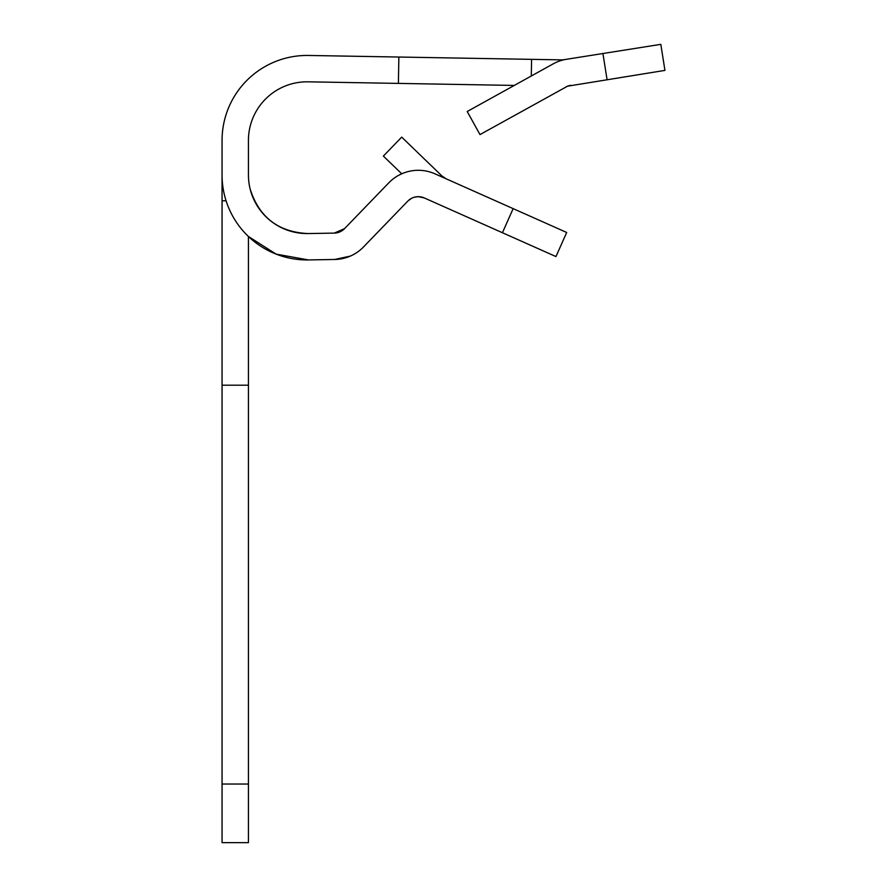<?xml version="1.0" encoding="UTF-8"?>
<svg xmlns="http://www.w3.org/2000/svg" width="887" height="887" viewBox="0 0 887 887"><rect width="100%" height="100%" fill="white"/><g stroke="black" fill="none" stroke-linecap="round" stroke-linejoin="round"><path stroke-width="1.33" d="M563.944 59.784L561.382 59.872L561.371 60.449M414.373 197.202L418.309 196.67A14.647 14.647 0 0 0 407.776 201.138L363.526 246.952A41.024 41.024 0 0 1 334.732 259.47L308.521 259.935L276.134 254.125L248.438 236.507L248.438 784.041L222.06 784.041L222.06 140.423A84.975 84.975 0 0 1 308.521 55.46L398.862 57.034L398.396 83.4L308.066 81.826A58.609 58.609 0 0 0 248.438 140.423L248.438 174.972A58.609 58.609 0 0 0 308.066 233.558L334.277 233.104A14.647 14.647 0 0 0 344.555 228.635L388.805 182.822A41.024 41.024 0 0 1 434.996 173.841L566.693 232.472L555.961 256.565L424.274 197.934A14.647 14.647 0 0 0 418.309 196.67L424.274 197.934M398.973 175.138L401.722 173.797L383.384 156.09L401.7 137.119L441.914 175.948L446.139 178.797M398.862 57.034L561.382 59.872M248.438 784.041L248.438 842.65L222.06 842.65L222.06 784.041M222.06 385.202L248.438 385.202M350.332 256.099L334.732 259.47L308.521 259.935A84.975 84.975 0 0 1 222.06 174.972M308.066 233.558C278.407 232.139 259.093 217.282 250.134 188.975M563.932 59.695L660.815 44.35L664.94 70.395L567.525 86.194L479.989 134.591L467.205 111.518L514.283 85.429L398.396 83.4M388.805 182.822L344.555 228.635L334.277 233.104M565.873 86.981A14.647 14.647 0 0 1 570.685 85.329M467.205 111.518L553.089 63.919A41.024 41.024 0 0 1 566.56 59.274L566.56 59.274M411.402 198.4L407.776 201.138L363.526 246.952M441.26 176.624L441.914 175.948M222.06 200.761L226.074 200.761M513.152 208.633L502.43 232.727M531.59 59.351L531.291 75.994M602.927 53.519L607.052 79.564"/></g></svg>

